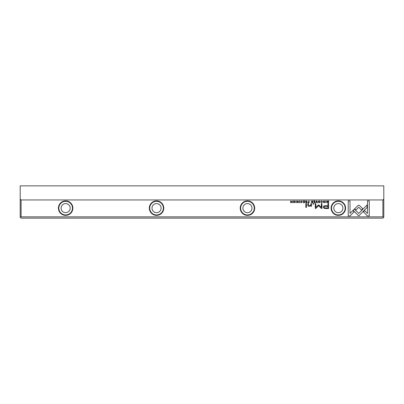 <?xml version="1.0" encoding="UTF-8"?>
<svg xmlns="http://www.w3.org/2000/svg" width="404" height="404" viewBox="0 0 404 404"><rect width="100%" height="100%" fill="white"/><g stroke="black" fill="none" stroke-linecap="round" stroke-linejoin="round"><path stroke-width="0.61" d="M316.544 200.889L315.782 202.727L316.074 202.727L316.68 201.177L317.246 202.727L317.554 202.727L316.842 200.889L316.544 200.889M353.081 210.297L358.707 215.928L367.079 207.54L367.079 205.03L358.712 213.413L354.353 209.06L353.081 210.297M369.256 215.953L369.256 200.904L367.483 200.904L367.483 213.458L364.615 210.59L363.358 211.842L367.468 215.953L369.256 215.953M358.732 205.237L357.899 205.575L354.672 208.807L355.924 210.06L358.727 207.252L361.524 210.035L362.782 208.777L359.555 205.575L358.732 205.237M320.897 201.384L321.64 201.071L322.195 201.808L321.64 202.561L320.902 202.247L321.614 202.757L322.488 201.798L321.64 200.859L320.897 201.384M308.373 202.727L309.085 202.727L309.085 200.889L308.813 200.889L308.813 201.697L307.707 202.222L308.373 202.727M325.791 200.889L325.791 202.727L326.058 202.727L326.058 200.889L325.791 200.889M304.495 200.889L303.212 200.889L304.222 201.111L304.222 201.737L303.273 201.737L304.222 201.95L304.222 202.51L303.232 202.727L304.495 202.727L304.495 200.889M319.16 202.757C320.387 202.121 320.387 201.49 319.16 200.859C317.933 201.49 317.933 202.121 319.16 202.757C317.933 202.121 317.933 201.49 319.16 200.859M306.136 202.727L306.853 202.727L306.853 200.889L306.58 200.889L306.58 201.717L305.828 201.535L305.414 200.889L305.833 201.813L305.459 202.247L306.136 202.727M298.384 201.429L297.905 200.859L297.137 201.419L298.364 202.252L297.91 202.556L297.203 202.303L297.884 202.757L298.652 202.237L297.42 201.394L297.915 201.076L298.384 201.429M349.995 215.953L354.101 211.842L352.849 210.59L349.995 213.443L349.995 200.904L348.223 200.904L348.223 215.953L349.995 215.953M382.891 199.955L21.109 199.955L21.109 216.862L382.891 216.862L382.891 199.955L383.8 199.046L383.8 217.226L383.527 217.498L382.891 216.862M254.677 208.136A7.227 7.227 0 0 1 243.834 214.393A7.227 7.227 0 0 1 243.834 201.879A7.227 7.227 0 0 1 254.677 208.136M163.777 208.136A7.227 7.227 0 0 1 152.934 214.393A7.227 7.227 0 0 1 152.934 201.879A7.227 7.227 0 0 1 163.777 208.136M72.877 208.136A7.227 7.227 0 0 1 62.034 214.393A7.227 7.227 0 0 1 62.034 201.879A7.227 7.227 0 0 1 72.877 208.136M345.577 208.136A7.227 7.227 0 0 1 334.734 214.393A7.227 7.227 0 0 1 334.734 201.879A7.227 7.227 0 0 1 345.577 208.136M325.77 208.504L328.619 208.504L328.619 203.581L327.917 203.581L327.917 205.747L325.74 205.747C324.053 205.666 323.22 206.141 323.256 207.171L323.973 208.277L325.77 208.504M299.596 200.889L299.596 202.727L299.869 202.727L299.869 200.889L299.596 200.889M328.043 202.727L328.614 202.727L328.614 200.889L327.22 201.106L326.967 201.783L327.321 202.571L328.043 202.727M318.342 204.974L315.842 207.454L315.842 203.621L315.282 203.621L315.282 208.464L315.842 208.464L318.599 205.651L321.367 208.464L321.932 208.464L321.932 203.621L321.372 203.621L321.372 207.459L318.862 204.974L318.342 204.974M300.748 201.384L301.49 201.071L302.051 201.808L301.49 202.561L300.753 202.247L301.465 202.757L302.338 201.798L301.49 200.859L300.748 201.384M312.029 202.727L312.746 202.727L312.746 200.889L312.479 200.889L312.479 201.717L311.721 201.535L311.307 200.889L311.726 201.813L311.353 202.247L312.029 202.727M294.092 202.757C295.319 202.121 295.319 201.49 294.092 200.859C292.865 201.49 292.865 202.121 294.092 202.757C292.865 202.121 292.865 201.49 294.092 200.859M295.945 200.889L295.945 202.727L296.218 202.727L296.218 200.889L295.945 200.889M314.979 200.889L313.696 200.889L314.711 201.111L314.711 201.737L313.762 201.737L314.711 201.95L314.711 202.51L313.716 202.727L314.979 202.727L314.979 200.889M292.244 200.889L291.991 202.449L290.643 200.889L290.643 202.727L290.89 201.232L291.855 202.727L292.244 202.727L292.244 200.889M306.469 203.581L305.813 203.581L305.813 207.383L306.469 207.383L306.469 203.581M324.579 201.429L324.099 200.859L323.331 201.419L324.558 202.252L324.104 202.556L323.397 202.303L324.074 202.757L324.846 202.237L323.614 201.394L324.109 201.076L324.579 201.429M313.772 203.581L313.004 203.581L313.004 204.156L313.772 204.156L313.772 203.581M311.484 205.378L311.484 203.581L310.807 203.581L310.807 205.045L309.499 205.939L308.464 205.07L308.464 203.581L307.803 203.581L307.803 205.151C307.803 205.909 308.313 206.292 309.343 206.292L310.838 205.772L310.878 206.232L311.534 206.232L311.484 205.378M383.527 217.498L382.891 218.135L21.109 218.135L20.473 217.498L21.109 216.862M20.473 217.498L20.2 217.226L20.2 185.865L383.8 185.865L383.8 199.046M20.2 199.046L21.109 199.955M61.105 208.136A4.545 4.545 0 0 1 67.922 204.202A4.545 4.545 0 0 1 67.922 212.07A4.545 4.545 0 0 1 61.105 208.136M72.468 208.136A6.817 6.817 0 0 0 62.241 202.232A6.817 6.817 0 0 0 62.241 214.039A6.817 6.817 0 0 0 72.468 208.136M152.005 208.136A4.545 4.545 0 0 1 158.822 204.202A4.545 4.545 0 0 1 158.822 212.07A4.545 4.545 0 0 1 152.005 208.136M163.368 208.136A6.817 6.817 0 0 0 153.141 202.232A6.817 6.817 0 0 0 153.141 214.039A6.817 6.817 0 0 0 163.368 208.136M242.905 208.136A4.545 4.545 0 0 1 249.722 204.202A4.545 4.545 0 0 1 249.722 212.07A4.545 4.545 0 0 1 242.905 208.136M254.268 208.136A6.817 6.817 0 0 0 244.041 202.232A6.817 6.817 0 0 0 244.041 214.039A6.817 6.817 0 0 0 254.268 208.136M333.805 208.136A4.545 4.545 0 0 1 340.623 204.202A4.545 4.545 0 0 1 340.623 212.07A4.545 4.545 0 0 1 333.805 208.136M345.168 208.136A6.817 6.817 0 0 0 334.941 202.232A6.817 6.817 0 0 0 334.941 214.039A6.817 6.817 0 0 0 345.168 208.136M325.831 206.318C324.705 206.217 324.149 206.484 324.159 207.121C324.144 207.762 324.7 208.03 325.831 207.929L327.917 207.929L327.917 206.318L325.831 206.318M306.181 201.944L305.752 202.222L306.58 202.495L306.58 201.944L306.181 201.944M327.907 201.111L327.255 201.783L328.346 202.525L328.346 201.111L327.907 201.111M319.16 202.556C318.322 202.061 318.322 201.566 319.16 201.071C318.322 201.566 318.322 202.061 319.16 202.556C320.003 202.066 320.003 201.571 319.16 201.071M312.08 201.944L311.646 202.222L312.479 202.495L312.479 201.944L312.08 201.944M308.419 201.924L308 202.217L308.813 202.515L308.813 201.924L308.419 201.924M294.097 202.556C293.254 202.061 293.254 201.566 294.097 201.071C293.254 201.566 293.254 202.061 294.097 202.556C294.935 202.066 294.935 201.571 294.097 201.071"/></g></svg>
